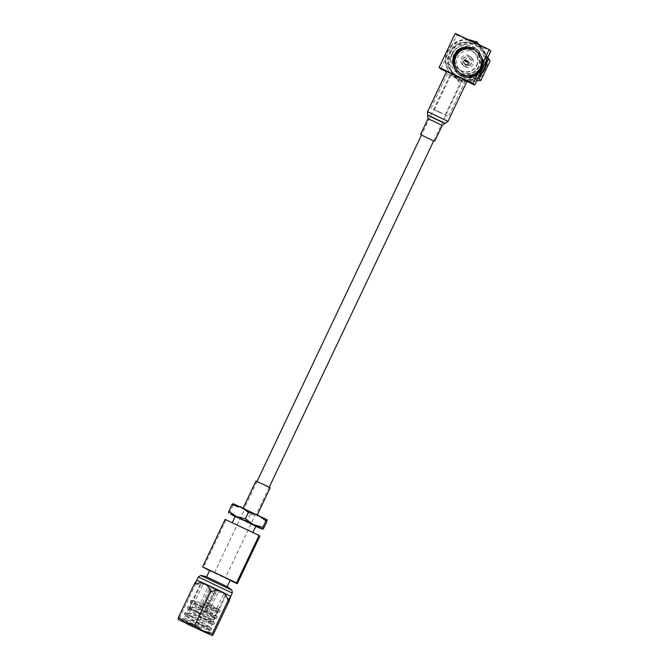 <?xml version="1.0" encoding="UTF-8"?>
<svg xmlns="http://www.w3.org/2000/svg" width="669" height="669" viewBox="0 0 669 669"><rect width="100%" height="100%" fill="white"/><g stroke="black" fill="none" stroke-linecap="round" stroke-linejoin="round"><path stroke-width="0.5" stroke-dasharray="3.35 2.51" d="M450.814 73.339L462.998 79.118L450.814 73.339L421.537 134.962M244.043 508.8L256.235 514.578L244.043 508.8M243.156 508.34L257.231 515.046L243.156 508.34M270.151 487.835L255.959 481.095M255.575 514.252L244.687 509.092L255.575 514.252L225.394 577.84L214.498 572.672L225.394 577.84M211.747 587.399L217.191 589.916L211.588 587.248L202.473 606.449L211.588 587.248M215.87 589.272L207.85 606.649C205.91 607.209 204.48 606.532 203.568 604.617M207.85 606.649L216.028 589.422M199.998 608.439L206.846 611.692L199.998 608.439M208.561 612.495L198.275 607.619L208.569 612.503L218.905 590.727L208.619 585.843L218.897 590.719M224.04 593.152L203.468 583.401L224.04 593.152L211.638 619.302L191.066 609.526L211.638 619.302M213.344 620.088L189.352 608.715L213.344 620.088M225.746 593.963L201.754 582.59L225.746 593.963M207.8 633.501C207.875 632.749 183.306 619.887 183.841 618.608C182.729 616.467 210.133 628.224 210.61 627.606C212.675 627.739 186.216 613.991 186.684 612.603C185.581 610.471 212.985 622.22 213.461 621.61C215.518 621.744 189.068 607.996 189.536 606.607C188.432 604.467 215.836 616.224 216.313 615.605C218.37 615.739 191.911 601.991 192.388 600.603C191.275 598.471 218.679 610.22 219.164 609.61L220.134 610.772L207.549 603.438L206.512 605.437L207.549 603.438M219.164 609.61L207.816 602.694M182.662 621.601L182.537 621.35C181.424 619.21 208.837 630.967 209.313 630.349C211.371 630.482 184.912 616.734 185.388 615.346C184.276 613.214 211.68 624.963 212.157 624.353C214.222 624.486 187.763 610.738 188.232 609.35C187.128 607.209 214.532 618.967 215.008 618.348C217.065 618.482 190.606 604.734 191.083 603.346C189.971 601.214 217.383 612.963 217.86 612.352L216.313 615.455L217.283 616.768L192.747 602.393L190.79 600.595L192.547 600.745L220.134 610.772M183.925 622.011L181.684 620.28L183.348 620.113L210.961 630.24L186.4 615.764L184.435 613.966L186.199 614.117L213.812 624.244L187.387 608.28L189.043 608.113L216.564 618.281L190.23 602.276L191.894 602.117L204.12 606.515L219.407 612.277L217.785 612.361L206.512 605.437M201.085 582.289L226.448 594.315L201.068 582.264L192.705 600.402L191.075 600.478M213.461 621.61L214.431 622.772L201.854 615.438L189.896 608.389L187.939 606.599L189.695 606.741L217.283 616.768M216.564 618.281L214.933 618.365L213.503 621.576M190.23 602.276L191.2 603.589L189.854 606.398L188.232 606.482M210.61 627.606L211.58 628.768L199.002 621.442L187.052 614.393L185.087 612.595L186.843 612.745L214.431 622.772M213.712 624.277L212.081 624.361L210.651 627.572M187.387 608.28L188.349 609.593L187.011 612.403L185.38 612.478M210.86 630.282L209.238 630.365L207.842 633.501M184.535 614.276L185.497 615.589L184.159 618.399L182.528 618.482L211.58 628.768M198.317 576.962L232.294 593.094M178.163 619.419L179.376 618.382L187.379 624.144L196.82 626.87L212.55 593.746C211.387 589.874 209.196 586.939 205.985 584.957C202.481 583.652 198.86 583.761 195.105 585.258L196.77 580.224M205.676 576.444L228.062 587.081M200.742 575.465L231.926 590.267M227.126 586.638L206.562 576.887L227.126 586.638M209.656 570.373L230.236 580.14M252.757 532.658L232.193 522.907L252.757 532.658M235.296 516.376L255.876 526.143M209.514 570.674L230.094 580.441M235.17 516.635L255.75 526.403M228.597 513.207L229.818 512.17L232.921 505.622L242.362 508.348L250.365 514.11L259.329 516.384L266.856 521.686M233.071 503.615L232.921 505.622M229.818 512.17L237.813 517.931L247.254 520.658L250.365 514.11M247.254 520.658L254.78 525.959L263.745 528.234M267.115 519.738L233.163 503.606M225.135 519.395L259.831 536.195M225.896 520.122L203.359 567.588M196.82 626.87L204.346 632.18L213.311 634.455M179.376 618.382L195.105 585.258M229.041 601.331C228.012 597.576 225.98 594.8 222.953 592.985C219.633 591.864 216.162 592.115 212.55 593.746M230.746 596.355L196.703 580.274M198.994 629.019L184.201 620.397L182.528 618.482M219.407 612.277L206.897 604.809M191.066 609.526L203.468 583.401M210.392 600.904L215.535 590.075L210.392 600.904L206.111 598.88L205.057 601.389L211.253 588.043L206.111 598.88M206.754 608.472L202.473 606.449M206.813 608.531L202.531 606.499M208.945 604.04L204.664 602.016M215.535 590.075L211.253 588.043M209.338 603.421L205.057 601.389M215.635 590.167L211.345 588.135M476.52 65.336A11.39 11.365 -46.2 0 0 474.137 52.249A11.39 11.365 -46.2 0 0 455.974 55.602A11.39 11.365 -46.2 0 0 458.365 68.69A11.39 11.365 -46.2 0 0 476.52 65.336M476.646 65.453A11.39 11.365 -46.2 0 0 474.254 52.374A11.39 11.365 -46.2 0 0 456.099 55.728A11.39 11.365 -46.2 0 0 458.491 68.807A11.39 11.365 -46.2 0 0 476.646 65.453M486.706 59.784A20.488 20.455 -46.2 0 0 447.762 51.714A20.488 20.455 -46.2 0 0 478.67 76.726M468.576 39.755A20.488 20.455 -46.2 0 0 445.345 59.365L440.771 68.999M486.263 60.728A20.488 20.455 -46.2 0 0 479.782 45.066M439.324 111.966L433.704 109.649L448.456 116.506L439.324 111.966M457.17 76.475L451.458 73.64L457.17 76.475M440.01 112.618L434.298 109.783L440.01 112.618M452.403 53.98A15.479 15.454 133.8 0 1 473.008 46.613A15.479 15.454 133.8 0 1 480.342 67.201A15.479 15.454 133.8 0 1 459.737 74.568A15.479 15.454 133.8 0 1 452.403 53.98M450.312 53.018A17.871 17.837 133.8 0 1 474.104 44.514A17.871 17.837 133.8 0 1 482.566 68.288A17.871 17.837 133.8 0 1 458.775 76.793A17.871 17.837 133.8 0 1 450.312 53.018M481.103 74.535L483.654 68.924A18.807 18.765 133.8 0 1 453.674 74.46A18.807 18.765 133.8 0 1 449.719 52.859A18.807 18.765 133.8 0 1 479.706 47.323A18.807 18.765 133.8 0 1 483.654 68.924A18.807 18.765 -46.2 0 0 482.157 50.2L476.219 41.495M467.38 64.416A3.797 3.788 -46.2 0 0 469.136 57.986A3.797 3.788 -46.2 0 0 463.099 62.384L464.529 59.365L468.81 61.397L469.83 62.368L468.4 65.395L466.703 64.55A3.797 3.788 133.8 0 0 467.422 64.45L468.81 61.397M464.529 59.365L465.549 60.344L464.119 63.371L464.922 64.458L468.4 65.395M464.119 63.371L463.517 63.045A3.797 3.788 133.8 0 1 463.14 62.426L463.099 62.384M471.202 63.563A3.797 3.788 133.8 0 1 465.147 64.676A3.797 3.788 133.8 0 1 464.353 60.319A3.797 3.788 133.8 0 1 470.407 59.198A3.797 3.788 133.8 0 1 471.202 63.563M462.639 59.508A5.695 5.687 133.8 0 1 471.72 57.827A5.695 5.687 133.8 0 1 472.916 64.375A5.695 5.687 133.8 0 1 463.834 66.047A5.695 5.687 133.8 0 1 462.639 59.508M461.376 58.287A5.695 5.687 133.8 0 1 470.449 56.614A5.695 5.687 133.8 0 1 471.645 63.154A5.695 5.687 133.8 0 1 462.572 64.834A5.695 5.687 133.8 0 1 461.376 58.287M456.233 55.853A11.39 11.365 -46.2 0 0 458.625 68.94A11.39 11.365 -46.2 0 0 476.788 65.587A11.39 11.365 -46.2 0 0 474.396 52.508A11.39 11.365 -46.2 0 0 456.233 55.853M478.243 66.984A11.39 11.365 133.8 0 1 460.08 70.337A11.39 11.365 133.8 0 1 457.688 57.25A11.39 11.365 133.8 0 1 475.851 53.896A11.39 11.365 133.8 0 1 478.243 66.984M455.974 56.439A13.288 13.263 133.8 0 1 477.164 52.533A13.288 13.263 133.8 0 1 479.957 67.795A13.288 13.263 133.8 0 1 458.767 71.708A13.288 13.263 133.8 0 1 455.974 56.439M454.519 55.05A13.288 13.263 133.8 0 1 475.709 51.137A13.288 13.263 133.8 0 1 478.502 66.398A13.288 13.263 133.8 0 1 457.312 70.312A13.288 13.263 133.8 0 1 454.519 55.05M478.31 52.583A14.049 14.024 133.8 0 1 481.513 68.171L482.558 61.548L478.31 52.583A14.049 14.024 133.8 0 0 456.183 56.179L454.577 63.839L458.8 72.796L462.488 75.329L469.613 76.609L476.428 74.142L481.111 68.573L482.408 61.406L478.109 52.383L474.388 49.815L467.221 48.494L460.356 50.919L455.622 56.43L454.284 63.555L458.516 72.511L462.195 75.053L469.32 76.333L476.136 73.858L480.827 68.297L482.115 61.13L477.817 52.107L474.104 49.539L466.929 48.218L460.063 50.635L455.33 56.154L453.992 63.279L458.223 72.235L461.911 74.769L469.028 76.049L475.851 73.582L480.534 68.021L481.822 60.846L477.524 51.822L473.811 49.263L466.644 47.934L459.77 50.359L455.037 55.878L453.699 63.003L457.931 71.959L461.618 74.493L468.735 75.773L475.559 73.297L480.242 67.736L481.529 60.57L477.231 51.546L473.518 48.979L466.352 47.658L459.486 50.083L454.744 55.594L453.406 62.719L457.638 71.675L461.326 74.217L460.824 75.605L461.326 74.217M478.26 52.525L474.538 49.966L467.372 48.636L460.506 51.061L455.773 56.581L454.435 63.706L458.658 72.662L462.346 75.196L469.471 76.475L476.286 74L480.978 68.439L482.265 61.272L477.967 52.249L474.254 49.682L467.079 48.36L460.213 50.785L455.48 56.296L454.142 63.421L458.374 72.377L462.053 74.92L469.178 76.191L475.994 73.724L480.685 68.163L481.973 60.988L477.674 51.965L473.961 49.406L466.795 48.076L459.921 50.501L455.188 56.02L453.85 63.145L458.081 72.101L461.769 74.635L468.885 75.915L475.709 73.448L480.392 67.878L481.68 60.712L477.382 51.689L473.669 49.121L466.502 47.8L459.628 50.225L454.895 55.744L453.557 62.861L457.788 71.826L461.476 74.359M479.188 66.724A14.049 14.024 133.8 0 1 456.785 70.855A14.049 14.024 133.8 0 1 453.833 54.724A14.049 14.024 133.8 0 1 476.236 50.585A14.049 14.024 133.8 0 1 479.188 66.724M486.547 63.095L483.654 68.924A18.807 18.765 133.8 0 1 451.224 71.583A18.807 18.765 133.8 0 1 479.706 47.323A18.807 18.765 133.8 0 1 482.157 50.2L487.567 57.969M476.696 80.865L459.202 82.254L453.122 73.406A18.807 18.765 133.8 0 1 467.087 43.995A18.807 18.765 133.8 0 1 485.552 70.747A18.807 18.765 133.8 0 1 453.122 73.406L445.286 62.878L457.596 80.715L479.221 78.942M456.183 56.179C453.607 60.185 453.03 64.458 454.452 68.999L457.88 73.883L464.763 77.696L472.665 77.621C477.097 75.831 480.049 72.678 481.513 68.171M446.892 64.416L456.199 44.806L477.825 43.033L487.81 57.475M474.647 41.57L454.594 43.268L445.286 62.878M456.199 44.806L454.594 43.268M459.202 82.254L457.596 80.715M454.452 68.999L457.855 73.858L461.919 76.659L469.763 78.064L477.281 75.346L482.441 69.225L483.863 61.331L479.138 51.396L475.04 48.569L467.154 47.114L459.586 49.79L454.376 55.87L452.905 63.714L457.571 73.582L461.627 76.375L469.471 77.788L476.989 75.07L482.148 68.949L483.57 61.046L478.845 51.12L474.756 48.293L466.862 46.838L459.302 49.506L454.084 55.586L452.612 63.438L457.278 73.306L461.342 76.099L469.186 77.512L476.696 74.786L481.856 68.664L483.286 60.77L478.552 50.836L474.463 48.017L466.569 46.562L459.009 49.23L453.799 55.31L452.328 63.154L456.986 73.021L461.05 75.823L468.894 77.228L476.403 74.51L481.571 68.389L482.993 60.494L478.26 50.56L474.17 47.733L466.276 46.278L458.717 48.954L453.507 55.025L452.035 62.878L456.693 72.745L460.757 75.538M472.665 77.621L477.348 75.413L482.508 69.292L483.93 61.389L479.205 51.463L475.107 48.636L467.221 47.181L459.653 49.849L454.443 55.928L452.972 63.781L457.638 73.649L461.694 76.442L469.538 77.855L477.056 75.129L482.215 69.007L483.637 61.113L478.912 51.179L474.823 48.36L466.929 46.905L459.369 49.573L454.151 55.652L452.679 63.496L457.345 73.364L461.401 76.166L469.245 77.571L476.763 74.853L481.923 68.731L483.353 60.837L478.619 50.903L474.53 48.076L466.636 46.621L459.076 49.297L453.866 55.368L452.395 63.221L457.052 73.088L461.117 75.881L468.961 77.295L476.47 74.577L481.638 68.447L483.06 60.553L478.327 50.618L474.237 47.8L466.343 46.345L458.783 49.013L453.574 55.092L452.102 62.945L456.76 72.812L460.824 75.605M463.14 62.426L464.244 60.093L465.147 60.954L464.102 63.346M467.422 64.45L468.534 62.117L469.429 62.986L468.384 65.37M465.549 60.344L469.83 62.368M465.055 61.372L469.337 63.396M465.014 61.331L469.304 63.354M463.517 63.045L466.703 64.55M464.244 60.093L468.534 62.117M465.147 60.954L469.429 62.986M464.487 63.973L467.673 65.478M455.255 33.45L456.902 35.031L445.345 59.365A20.488 20.455 -46.2 0 0 450.396 73.548L466.954 81.392M446.541 71.725L450.396 73.548A20.488 20.455 -46.2 0 0 479.28 75.43M456.902 35.031L490.837 51.095M467.096 81.049L446.708 71.382L467.096 81.049M421.478 135.105L433.671 140.891M456.509 78.348L462.128 80.656L447.377 73.807L456.509 78.348M467.087 81.108L446.683 71.424M427.558 111.698L447.937 121.39M427.892 115.403L444.893 123.472M428.026 118.764L442.192 125.488M427.7 115.076L445.27 123.405M256.996 481.504L244.034 508.783M462.998 79.118L433.738 140.758M269.189 487.291L256.235 514.578M206.846 611.692L217.191 589.916M198.275 607.619L208.619 585.843M189.352 608.715L201.754 582.59M226.448 594.315L219.198 609.576M182.244 618.599L181.592 619.971M211.613 628.868L210.961 630.24M185.087 612.595L184.435 613.966M214.465 622.872L213.812 624.244M187.939 606.599L187.287 607.97M217.316 616.868L216.664 618.24M190.79 600.595L190.138 601.966M220.16 610.872L219.507 612.244M181.684 620.28L182.654 621.593M213.352 620.113L225.762 593.988M199.989 608.43L210.334 586.663M214.498 572.672L244.687 509.092M431.028 108.236L447.377 73.807C447.402 72.127 447.21 71.349 446.792 71.474L466.979 81.058C467.021 80.573 466.293 80.916 464.804 82.078L448.456 116.506M479.991 45.258L480.434 45.684M445.186 114.951L462.346 78.808M471.72 57.827L470.449 56.614M460.08 70.337L458.625 68.94M477.164 52.533L475.709 51.137M456.785 70.855L457.638 71.675M476.236 50.585L477.231 51.546M458.767 71.708L457.312 70.312M475.851 53.896L474.396 52.508M463.834 66.047L462.572 64.834M470.407 59.198L469.136 57.986M434.298 109.783L451.458 73.64M451.617 74.828L452.06 75.254"/><path stroke-width="1" d="M243.182 508.014L255.959 481.095L263.745 484.624L270.151 487.835L257.373 514.754M207.733 633.409L183.925 622.011M231.892 590.225L200.8 575.465L205.676 576.444L228.054 587.073L231.926 590.267L232.294 593.094L198.325 576.962L196.778 580.224L204.563 583.585C207.574 585.375 209.598 588.151 210.651 591.923C214.364 590.426 217.994 590.317 221.531 591.622L204.563 583.585C201.21 582.465 197.74 582.716 194.161 584.346L178.431 617.47L178.18 619.444L212.123 635.55L178.18 619.444M230.73 596.322L221.531 591.622C224.717 593.579 226.908 596.514 228.087 600.419L230.73 596.322L229.041 601.331L213.311 634.455L212.115 635.508L212.366 633.535L202.924 630.808L194.922 625.047L185.957 622.78L178.431 617.47M200.8 575.465L198.325 576.962M227.184 586.571L230.236 580.14L219.741 574.922L209.656 570.373L206.604 576.803M252.915 532.382L255.876 526.143L245.381 520.925L235.296 516.376L232.335 522.606M186.559 623.659L207.816 633.526M237.294 583.661L259.831 536.195L259.07 535.459L236.533 582.925L237.294 583.661L230.094 580.441M236.533 582.925L202.598 566.86L209.514 570.674M259.07 535.459L225.135 519.395L202.598 566.86M255.75 526.403L262.549 529.296L253.359 524.596L230.579 513.951L235.17 516.635M262.8 527.323L265.902 520.775L267.098 519.713L266.856 521.686L263.745 528.234L262.549 529.296L262.8 527.323L253.359 524.596L245.356 518.835L248.467 512.287L240.94 506.977L231.976 504.71L233.172 503.648M265.902 520.775L257.908 515.013L248.467 512.287M245.356 518.835L236.391 516.56L228.865 511.258L231.976 504.71M228.865 511.258L228.622 513.232M267.098 519.713L233.071 503.615M212.366 633.535L228.087 600.419M194.922 625.047L210.651 591.923M196.795 580.257L194.161 584.346M204.764 632.28L198.994 629.019M479.28 75.43A20.488 20.455 -46.2 0 0 486.263 60.728L474.706 85.063L473.058 83.483L489.19 49.514L490.837 51.095L486.263 60.728M478.67 76.726A20.488 20.455 -46.2 0 0 486.706 59.784M479.782 45.066A20.488 20.455 -46.2 0 0 468.576 39.755M477.825 43.033L476.219 41.495L474.647 41.57M487.81 57.475L490.134 60.871L487.567 57.969M490.134 60.871L480.827 80.481L479.221 78.942L481.103 74.535M486.547 63.095L488.529 59.332M480.827 80.481L476.696 80.865M446.541 71.725L440.771 68.999L439.132 67.418L455.255 33.45L489.19 49.514M439.132 67.418L473.058 83.483M466.954 81.392L474.706 85.063M433.671 140.891L421.478 135.105M434.699 141.301L442.209 125.488L434.975 121.883L428.018 118.748L420.508 134.561M446.683 71.424L467.087 81.108M442.209 125.488L444.885 123.447L427.892 115.403M467.104 81.066L447.962 121.39L445.27 123.405L427.692 115.068L428.018 118.748M447.946 121.365L427.558 111.698L427.692 115.068M421.537 134.962L256.996 481.504M433.738 140.758L269.189 487.291M230.746 596.347L232.294 593.094M446.708 71.382L427.558 111.698"/></g></svg>
